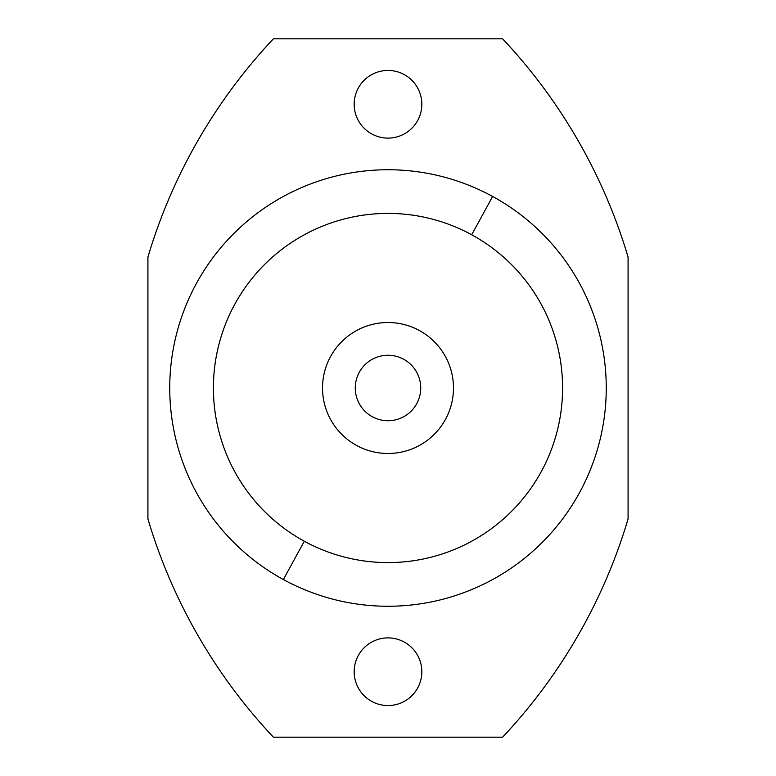 <?xml version="1.0" encoding="UTF-8"?>
<svg xmlns="http://www.w3.org/2000/svg" width="776" height="776" viewBox="0 0 776 776"><rect width="100%" height="100%" fill="white"/><g stroke="black" fill="none" stroke-linecap="round" stroke-linejoin="round"><path stroke-width="1.16" d="M359.269 372.305A32.737 32.737 0 0 1 403.695 359.269A32.737 32.737 0 0 1 416.731 403.695A32.737 32.737 0 0 1 372.305 416.731A32.737 32.737 0 0 1 359.269 372.305A32.737 32.737 0 0 0 372.305 416.731A32.737 32.737 0 0 0 416.731 403.695A32.737 32.737 0 0 0 403.695 359.269A32.737 32.737 0 0 0 359.269 372.305M273.424 737.2L502.576 737.2L273.424 737.2A545.625 545.625 0 0 1 147.925 518.95L147.925 257.05A545.625 545.625 0 0 1 273.414 38.8M502.576 38.8L273.424 38.8L502.576 38.8A545.625 545.625 0 0 1 628.075 257.05L628.075 518.95A545.625 545.625 0 0 1 502.586 737.2M421.834 671.725A33.834 33.834 0 0 0 388 637.891A33.834 33.834 0 0 0 354.166 671.725A33.834 33.834 0 0 0 388 705.559A33.834 33.834 0 0 0 421.834 671.725A33.834 33.834 0 0 1 388 705.559A33.834 33.834 0 0 1 354.166 671.725A33.834 33.834 0 0 1 388 637.891A33.834 33.834 0 0 1 421.834 671.725M421.834 104.275A33.834 33.834 0 0 0 388 70.441A33.834 33.834 0 0 0 354.166 104.275A33.834 33.834 0 0 0 388 138.109A33.834 33.834 0 0 0 421.834 104.275A33.834 33.834 0 0 1 388 138.109A33.834 33.834 0 0 1 354.166 104.275A33.834 33.834 0 0 1 388 70.441A33.834 33.834 0 0 1 421.834 104.275M356.611 445.463A65.475 65.475 0 0 0 445.463 419.389A65.475 65.475 0 0 0 419.389 330.537A65.475 65.475 0 0 0 330.537 356.611A65.475 65.475 0 0 0 356.611 445.463A65.475 65.475 0 0 1 330.537 356.611A65.475 65.475 0 0 1 419.389 330.537A65.475 65.475 0 0 1 445.463 419.389A65.475 65.475 0 0 1 356.611 445.463M273.424 38.8A545.625 545.625 0 0 0 147.925 257.05L147.925 518.95A545.625 545.625 0 0 0 273.414 737.2M502.576 737.2A545.625 545.625 0 0 0 628.075 518.95L628.075 257.05A545.625 545.625 0 0 0 502.586 38.8M492.634 196.464A218.25 218.25 0 0 0 196.464 283.366A218.25 218.25 0 0 0 283.366 579.536A218.25 218.25 0 0 0 579.536 492.634A218.25 218.25 0 0 0 492.634 196.464L471.711 234.779A174.6 174.6 0 0 1 541.221 471.711A174.6 174.6 0 0 1 304.289 541.221A174.6 174.6 0 0 1 234.779 304.289A174.6 174.6 0 0 1 471.711 234.779A174.6 174.6 0 0 0 234.779 304.289A174.6 174.6 0 0 0 304.289 541.221L283.366 579.536A218.25 218.25 0 0 1 196.464 283.366A218.25 218.25 0 0 1 492.634 196.464A218.25 218.25 0 0 1 579.536 492.634A218.25 218.25 0 0 1 283.366 579.536L304.289 541.221A174.6 174.6 0 0 0 541.221 471.711A174.6 174.6 0 0 0 471.711 234.779L492.634 196.464"/></g></svg>
